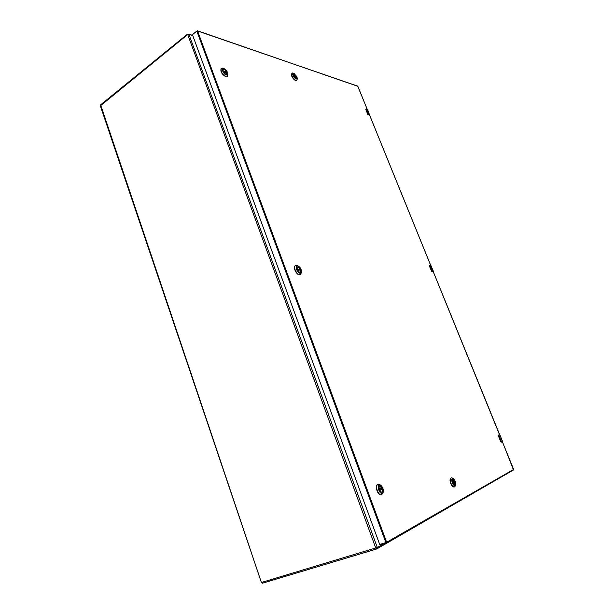 <?xml version="1.0" encoding="UTF-8"?>
<svg xmlns="http://www.w3.org/2000/svg" width="614" height="614" viewBox="0 0 614 614"><rect width="100%" height="100%" fill="white"/><g stroke="black" fill="none" stroke-linecap="round" stroke-linejoin="round"><path stroke-width="0.92" d="M296.869 267.965L297.805 266.921C300.292 268.249 301.09 269.991 300.2 272.156L299.133 272.086L296.877 267.873L297.851 266.783C300.745 268.602 301.436 270.444 299.916 272.309L299.21 272.125M297.521 265.9L298.419 266.138C300.415 267.481 301.443 269.362 301.497 271.772L300.238 273.192C297.383 273.414 294.52 265.732 297.521 265.9M297.59 265.716L295.61 265.54C292.87 266.737 296.654 274.942 299.793 274.627L300.492 274.45L301.413 272.693M295.48 265.624L295.342 265.693C292.602 266.883 296.378 275.087 299.525 274.773L300.353 274.519M293.5 74.233L295.38 78.101M293.976 74.463L294.321 74.309C296.055 75.76 296.7 77.111 296.263 78.362L296.263 78.362M380.772 488.713L381.002 489.35L382.261 489.082C382.645 490.747 382.43 491.799 381.616 492.221L381.616 492.221M379.575 486.265L381.877 488.053L379.114 489.473L381.831 488.23M379.345 490.11L381.002 489.35M452.318 479.933C453.017 478.82 453.892 479.327 454.943 481.453C455.657 483.986 455.335 485.037 453.976 484.607L452.618 482.665L452.303 479.987L452.771 479.465L454.82 481.506C455.388 483.203 455.319 484.269 454.629 484.715L453.907 484.561M452.249 482.857C451.313 479.526 451.735 478.137 453.516 478.705L455.312 481.261L455.703 484.868C454.782 486.334 453.631 485.666 452.249 482.857M452.671 478.122L451.313 477.784C450.108 478.544 449.993 480.401 450.983 483.356C452.088 485.889 453.27 487.071 454.544 486.91L455.404 485.835M451.175 477.846L451.037 477.876C449.824 478.644 449.717 480.501 450.699 483.456C451.804 485.981 452.994 487.163 454.26 487.002L454.398 486.948M433.43 271.741L431.657 271.411L429.432 266.008L429.677 265.271L429.386 266.046L431.964 271.756M432.317 271.595L431.619 271.142L429.524 265.977M430.775 265.279L433.492 271.611L430.805 265.317L429.907 265.325L432.448 271.588L431.657 271.411M223.012 70.219L223.312 69.466L224.118 69.39C226.374 70.84 227.241 72.421 226.696 74.125L225.983 74.225C224.317 73.373 223.327 72.007 223.005 70.134L224.156 69.244C227.142 71.608 227.763 73.273 226.013 74.24L225.983 74.225M223.857 68.453L223.872 68.461C226.082 69.589 227.395 71.393 227.802 73.872L226.313 75.031C223.235 74.279 220.649 67.34 223.857 68.453M222.928 68.154L221.393 68.238C220.472 71.232 221.976 73.979 225.921 76.474L227.287 76.343L227.817 74.9M222.821 68.116L223.872 68.461M221.278 68.338L221.155 68.423C220.226 71.416 221.738 74.164 225.676 76.658L227.157 76.42M501.623 442.011L502.444 441.504L499.796 434.651L502.559 441.443L501.5 442.072L500.748 441.566L498.468 435.948L498.768 435.126L498.468 435.948L498.361 435.295M501.538 441.942L500.84 441.535L498.553 435.909M498.391 435.679L498.461 435.111L499.796 434.651M226.589 74.187L226.758 72.736L223.511 71.823M223.227 69.551L223.227 69.551C224.271 69.236 225.361 70.042 226.497 71.968L225.99 72.513M192.389 34.561L379.698 544.441L380.166 544.879L386.29 543.022M454.383 484.715L454.774 484.553C455.296 482.243 454.636 480.562 452.794 479.488L452.679 479.519M369.797 115.409L367.771 114.219L365.837 109.445L366.136 108.839L365.798 109.499L367.74 114.25M368.546 114.672L367.855 114.189L365.921 109.415M369.758 115.486L367.51 109.361L369.774 115.516M293.362 74.616L293.592 74.156C294.52 73.995 295.449 74.839 296.37 76.681L296.362 78.308L295.856 78.362M296.485 76.65C296.915 77.932 296.731 78.508 295.925 78.385L293.592 75.714L293.362 74.547C294.06 73.473 295.096 74.179 296.485 76.65M296.946 76.796L297.245 78.346C296.339 79.759 294.966 78.83 293.131 75.56C292.571 73.88 292.817 73.12 293.868 73.281L296.946 76.796M292.932 72.989L291.949 73.051L291.934 75.875C293.538 79.091 295.15 80.557 296.769 80.273L297.176 79.352M291.842 73.143L291.704 76.036C293.308 79.252 294.92 80.718 296.539 80.434L296.646 80.342M300.039 272.217L300.392 270.007L297.36 270.053L300.392 270.007M297.291 267.105L297.291 267.105C298.258 266.821 299.21 267.512 300.139 269.17L299.179 270.022M297.299 269.914L299.118 269.891M378.968 487.079L379.69 486.204C382.322 487.409 383.036 489.396 381.831 492.167L380.565 491.891L378.968 487.079L379.667 486.088C381.616 485.037 384.019 491.461 381.969 492.244L380.642 491.952M379.306 485.114L381.01 485.49C382.829 487.27 383.566 489.419 383.228 491.944L382.33 493.226C379.759 494.661 376.574 486.096 379.306 485.114M380.273 484.899L377.978 484.331C374.586 485.52 378.347 496.135 381.67 494.707L383.006 492.873M377.909 484.354L377.679 484.438C374.279 485.628 378.04 496.235 381.363 494.815L381.517 494.754M295.702 78.293L294.16 74.332M294.321 74.309L295.925 78.385M379.076 489.335L381.877 488.053M379.383 490.218L382.1 488.967M382.261 489.082L379.46 490.371M187.884 34.046L188.92 34.361L187.508 34.706L100.351 105.869L261.395 582.502L100.627 104.833L100.351 105.869M261.265 582.394L262.324 583.254L261.395 582.502L377.318 547.496L376.727 548.962L375.791 548.11L187.539 34.069L100.627 104.833M376.643 548.977L262.324 583.254L376.727 548.962L507.141 473.617M506.65 474.208L507.187 473.594M383.796 543.781L377.318 547.496L188.92 34.361L192.435 35.543M429.37 265.77L431.619 271.142M429.708 265.271L430.805 265.317M429.854 265.271L430.951 265.363M501.508 442.072L498.89 435.073L499.681 434.712L433.284 271.71L432.402 271.726M433.123 271.795L431.995 271.779M429.347 265.555L429.393 266.031M431.488 271.211L433.047 271.795M501.461 442.088L500.84 441.535M500.878 441.811L501.308 442.141L502.559 441.443M498.422 435.963L500.702 441.581L498.414 435.963L498.453 435.119L499.405 434.681M499.343 434.712L498.422 435.149M500.702 441.581L501.093 442.072M226.459 72.16L223.235 71.209M223.151 70.971L226.497 71.968M226.812 72.797L223.519 71.83M430.621 265.256L369.574 115.117M367.141 109.131L357.808 86.183L197.562 30.961L386.636 542.262L513.642 469.441L502.344 441.666M499.497 434.658L433.246 271.71M386.528 542.906L513.496 469.971L513.634 469.418M357.855 86.305L197.347 30.731L196.841 31.13L385.861 542.576L386.636 542.262L386.459 542.96L513.496 469.971L502.382 441.65M192.213 34.576L197.347 30.731L192.197 34.898M379.698 544.441L385.861 542.576L386.336 543.014L380.166 544.879M454.375 484.738L452.426 479.749M454.613 484.638L452.618 479.542M452.794 479.488L454.774 484.553M430.66 265.256L369.613 115.125L368.646 114.841L366.343 108.916L367.51 109.361M368.646 114.841L367.855 114.189M369.352 115.202L367.893 114.434M300.092 269.362L297.092 269.392M297.03 269.201L300.139 269.17M300.484 270.091L297.399 270.129M298.419 266.138L297.475 265.655M301.497 271.772L301.397 272.816M295.403 78.116L293.853 74.156M192.305 35.182L187.539 34.069M455.703 484.868L455.381 485.912M453.516 478.705L452.602 478.076M227.802 73.872L227.817 74.992M226.758 72.736L223.488 71.769M367.18 109.146L357.624 86.006M454.391 484.738L452.434 479.734M369.474 115.294L367.74 114.265L365.798 109.499M293.868 73.281L292.878 72.974M297.245 78.346L297.168 79.413M381.01 485.49L380.158 484.814M383.228 491.944L382.967 493.011"/></g></svg>
